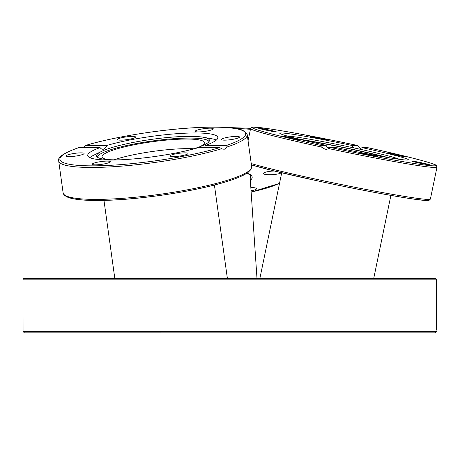 <?xml version="1.0" encoding="UTF-8"?>
<svg xmlns="http://www.w3.org/2000/svg" width="460" height="460" viewBox="0 0 460 460"><rect width="100%" height="100%" fill="white"/><g stroke="black" fill="none" stroke-linecap="round" stroke-linejoin="round"><path stroke-width="0.69" d="M23.052 331.505L24.449 332.867L434.895 332.867L436.298 331.505L23.052 331.505L23 279.835L436.344 279.835L436.344 330.148M436.344 279.835A1.357 1.357 0 0 0 434.987 278.478L24.357 278.478A1.357 1.357 0 0 0 23 279.835M388.401 278.478L372.611 278.478M435.367 332.781L435.034 332.862M24.334 332.862L434.895 332.867M206.528 332.867L183.689 332.867M331.016 147.631A93.817 3.772 -168.3 0 0 434.108 165.853A93.817 3.772 -168.3 0 0 367.557 147.631L362.054 147.631A65.671 2.639 -168.3 0 1 408.382 159.798A65.671 2.639 -168.3 0 1 407.094 160.051A65.671 2.639 -168.3 0 1 336.519 147.631L331.016 147.631L329.153 148.678L326.41 149.316L324.95 149.166L321.327 146.999L320.574 145.389L326.077 145.389A65.671 2.639 -168.3 0 1 279.755 133.216A65.671 2.639 -168.3 0 1 281.043 132.963A65.671 2.639 -168.3 0 1 351.612 145.389L357.132 145.389L360.565 148.643M288.437 136.384A56.971 2.294 -168.3 0 1 289.064 136.355A56.971 2.294 -168.3 0 1 346.081 146.251A56.971 2.294 -168.3 0 1 399.153 159.263M299.293 139.207A56.379 2.265 -168.3 0 1 388.067 157.556M330.815 147.712A56.971 2.294 -168.3 0 1 326.997 146.884M265.69 130.048A9.108 0.368 -168.3 0 1 258.549 128.208A9.108 0.368 -168.3 0 1 269.244 130.048A9.108 0.368 -168.3 0 1 276.391 131.893A9.108 0.368 -168.3 0 1 265.69 130.048M310.793 136.649A9.108 0.368 -168.3 0 1 310.333 136.436A9.108 0.368 -168.3 0 1 317.854 137.62A9.108 0.368 -168.3 0 1 327.716 139.903A9.108 0.368 -168.3 0 1 328.175 140.122A9.108 0.368 -168.3 0 1 320.649 138.937A9.108 0.368 -168.3 0 1 310.793 136.649M298.966 139.903A9.108 0.368 -168.3 0 1 289.087 137.971A9.108 0.368 -168.3 0 1 283.36 136.436A9.108 0.368 -168.3 0 1 285.602 136.649A9.108 0.368 -168.3 0 1 295.475 138.587A9.108 0.368 -168.3 0 1 301.202 140.122A9.108 0.368 -168.3 0 1 298.966 139.903M377.344 156.365A9.108 0.368 -168.3 0 1 377.804 156.578A9.108 0.368 -168.3 0 1 370.277 155.394A9.108 0.368 -168.3 0 1 360.421 153.111A9.108 0.368 -168.3 0 1 359.961 152.892A9.108 0.368 -168.3 0 1 367.482 154.077A9.108 0.368 -168.3 0 1 377.344 156.365M422.441 162.966A9.108 0.368 -168.3 0 1 429.588 164.806A9.108 0.368 -168.3 0 1 418.887 162.966A9.108 0.368 -168.3 0 1 411.746 161.121A9.108 0.368 -168.3 0 1 422.441 162.966M389.166 153.111A9.108 0.368 -168.3 0 1 399.044 155.049A9.108 0.368 -168.3 0 1 404.771 156.578A9.108 0.368 -168.3 0 1 402.534 156.365A9.108 0.368 -168.3 0 1 392.656 154.428A9.108 0.368 -168.3 0 1 386.929 152.892A9.108 0.368 -168.3 0 1 389.166 153.111M362.054 147.631L359.392 149.086M353.522 147.821L351.612 145.389M302.732 140.047A51.669 2.076 -168.3 0 1 353.487 149.701A51.669 2.076 -168.3 0 1 384.577 156.964M326.077 145.389L327.048 146.947L329.21 148.649M114.011 159.833A51.669 8.01 172.1 0 1 131.29 155.227A51.669 8.01 172.1 0 1 193.689 148.764A51.669 8.01 172.1 0 0 115.696 159.281A51.669 8.01 172.1 0 0 114.011 159.833M83.657 147.631L85.859 145.389L107.071 145.389A65.671 10.183 172.1 0 1 195.138 132.963A65.671 10.183 172.1 0 1 217.816 137.471A65.671 10.183 172.1 0 1 205.482 145.389L226.694 145.389L227.079 146.999L224.698 149.166L222.807 149.166L219.679 147.631L198.467 147.631A65.671 10.183 172.1 0 1 110.4 160.051A65.671 10.183 172.1 0 1 87.722 155.543A65.671 10.183 172.1 0 1 100.056 147.631L78.62 147.66C63.963 152.858 57.322 157.286 58.684 160.937A95.18 14.754 -7.9 0 0 119.272 166.313A95.18 14.754 -7.9 0 0 221.818 148.678M120.853 159.787A56.971 8.832 172.1 0 1 116.236 159.85A56.971 8.832 172.1 0 1 96.726 156.429A56.971 8.832 172.1 0 1 101.551 151.409A56.971 8.832 172.1 0 1 189.75 136.355A56.971 8.832 172.1 0 1 203.383 137.258A56.971 8.832 172.1 0 1 209.398 140.777A56.971 8.832 172.1 0 1 187.093 150.587M97.365 157.153A56.379 8.74 172.1 0 1 130.226 144.773A56.379 8.74 172.1 0 1 189.589 138.075A56.379 8.74 172.1 0 1 208.978 141.645M89.838 157.648A65.671 10.183 172.1 0 1 94.127 155.008L101.551 151.409M197.415 130.048A9.108 1.414 172.1 0 1 207.305 128.294A9.108 1.414 172.1 0 1 213.285 128.794A9.108 1.414 172.1 0 1 211.111 130.048A9.108 1.414 172.1 0 1 201.221 131.801A9.108 1.414 172.1 0 1 195.241 131.301A9.108 1.414 172.1 0 1 197.415 130.048M232.15 136.649A9.108 1.414 172.1 0 1 239.505 137.023A9.108 1.414 172.1 0 1 228.821 139.903A9.108 1.414 172.1 0 1 221.461 139.529A9.108 1.414 172.1 0 1 232.15 136.649M118.036 139.903A9.108 1.414 172.1 0 1 117.524 139.529A9.108 1.414 172.1 0 1 124.936 137.097A9.108 1.414 172.1 0 1 135.062 136.649A9.108 1.414 172.1 0 1 135.573 137.023A9.108 1.414 172.1 0 1 128.162 139.46A9.108 1.414 172.1 0 1 118.036 139.903M73.387 156.365A9.108 1.414 172.1 0 1 66.033 155.992A9.108 1.414 172.1 0 1 76.722 153.111A9.108 1.414 172.1 0 1 84.076 153.485A9.108 1.414 172.1 0 1 73.387 156.365M108.123 162.966A9.108 1.414 172.1 0 1 98.233 164.72A9.108 1.414 172.1 0 1 92.253 164.22A9.108 1.414 172.1 0 1 94.426 162.966A9.108 1.414 172.1 0 1 104.316 161.213A9.108 1.414 172.1 0 1 110.296 161.713A9.108 1.414 172.1 0 1 108.123 162.966M187.507 153.111A9.108 1.414 172.1 0 1 188.013 153.485A9.108 1.414 172.1 0 1 180.602 155.923A9.108 1.414 172.1 0 1 170.476 156.365A9.108 1.414 172.1 0 1 169.964 155.992A9.108 1.414 172.1 0 1 177.376 153.554A9.108 1.414 172.1 0 1 187.507 153.111M204.481 147.631L205.482 145.389M203.383 137.258L211.508 138.701A65.671 10.183 172.1 0 1 216.355 140.064M107.629 159.557A51.669 8.01 172.1 0 1 102.039 156.814A51.669 8.01 172.1 0 1 114.367 149.701A51.669 8.01 172.1 0 1 170.47 139.748A51.669 8.01 172.1 0 1 204.389 142.588A51.669 8.01 172.1 0 1 199.761 146.757M107.071 145.389L106.335 146.947L103.834 149.143L102.85 149.316L101.148 148.758L100.056 147.631M227.079 146.999A95.18 14.754 -7.9 0 0 247.227 134.74L247.135 134.285C244.783 130.79 240.747 128.846 235.025 128.444C225.584 127 212.227 126.747 194.954 127.684C159.614 129.536 112.959 137.097 85.629 145.423L85.859 145.389A93.817 14.547 172.1 0 1 213.296 127.161A93.817 14.547 172.1 0 1 226.694 145.389M281.37 172.707A9.108 1.777 -3.9 0 1 274.361 174.495A9.108 1.777 -3.9 0 1 263.442 173.489A9.108 1.777 -3.9 0 1 270.698 171.246A9.108 1.777 -3.9 0 1 274.315 171.005M250.832 187.456A9.108 1.777 -3.9 0 1 254.219 187.703A9.108 1.777 -3.9 0 1 256.513 188.715A9.108 1.777 -3.9 0 1 251.051 190.727M248.066 140.766L250.585 128.576A95.18 3.829 11.7 0 0 321.327 146.999M428.001 199.387A93.817 3.772 11.7 0 1 318.613 181.102L273.171 170.723L251.413 164.875A93.817 3.772 11.7 0 0 318.596 181.096C355.057 188.951 395.14 196.506 414.678 199.203C424.902 200.468 429.686 200.842 429.036 200.313L430.399 199.036A95.18 3.829 -168.3 0 1 318.625 179.768A95.18 3.829 -168.3 0 1 251.229 163.541M320.574 145.389A93.817 3.772 -168.3 0 1 254.029 127.161A93.817 3.772 -168.3 0 1 357.121 145.389C322.264 137.965 285.303 131.048 266.593 128.444L253.512 127.132L251.942 127.293L250.585 128.576M329.153 148.678A95.18 3.829 11.7 0 0 437 167.101L430.399 199.036M247.227 134.74L251.666 166.669A95.18 14.754 172.1 0 1 228.948 179.768A95.18 14.754 172.1 0 1 125.603 198.099A95.18 14.754 172.1 0 1 63.118 192.867L58.684 160.937M65.458 195.54A93.817 14.547 -7.9 0 0 131.198 198.755A93.817 14.547 -7.9 0 0 228.114 181.102M219.679 147.631A93.817 14.547 172.1 0 1 92.241 165.853A93.817 14.547 172.1 0 1 78.844 147.631M234.83 128.415A95.18 18.584 -3.9 0 1 250.43 129.323M279.548 183.241A93.817 18.319 -3.9 0 1 251.143 192.033M247.014 173.155L250.28 175.093L250.734 175.956A56.425 11.017 -3.9 0 1 250.171 177.704M250.343 180.297A57.787 11.281 176.1 0 0 247.164 173.058M390.897 195.356L373.716 278.478M281.71 172.793L259.865 278.478M367.569 147.631C395.255 153.674 415.345 158.533 427.84 162.202C434.067 164.203 436.879 165.267 436.264 165.393L437 167.101M103.971 200.382L114.822 278.478M214.406 185.041L227.389 278.478M251.666 166.669L251.016 169.435L247.963 172.506C244.076 175.277 237.538 178.129 228.344 181.062C198.731 190.773 141.519 199.657 103.989 200.382C87.21 200.807 75.325 199.841 68.339 197.495C62.198 194.913 63.106 192.05 63.118 192.867M249.97 174.794L256.996 278.478M279.519 183.396L251.143 192.073M217.097 127.161L250.66 128.317"/></g></svg>
